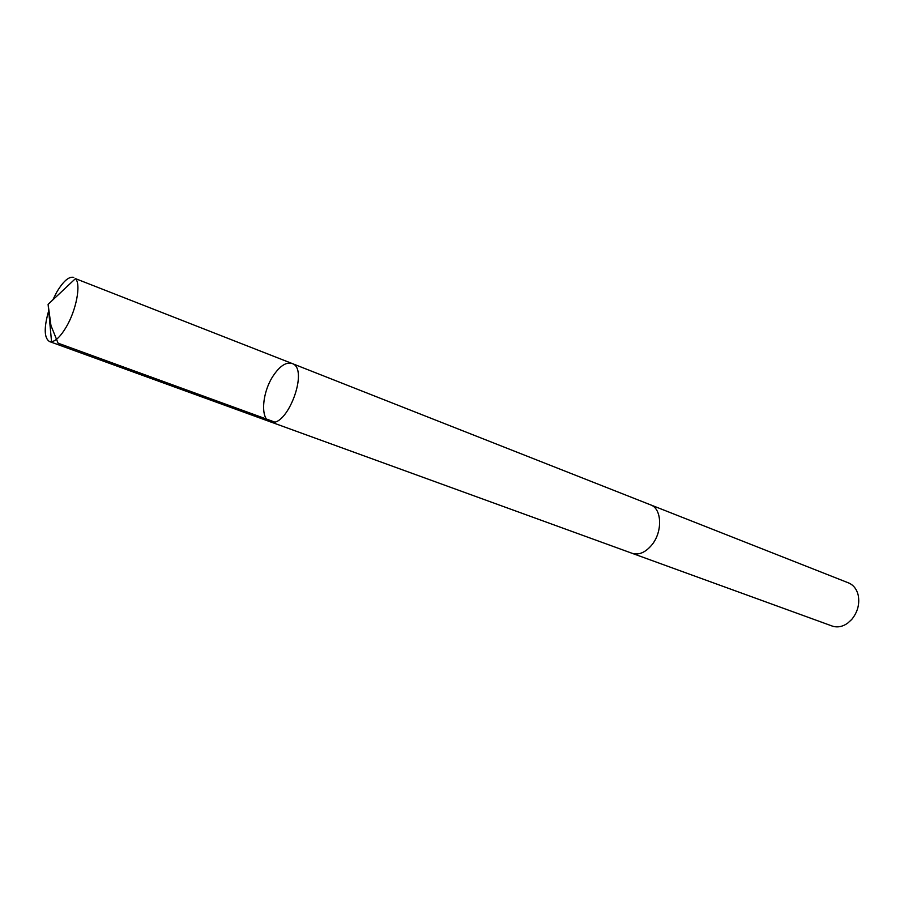 <?xml version="1.0" encoding="UTF-8"?>
<svg xmlns="http://www.w3.org/2000/svg" width="904" height="904" viewBox="0 0 904 904"><rect width="100%" height="100%" fill="white"/><g stroke="black" fill="none" stroke-linecap="round" stroke-linejoin="round"><path stroke-width="1.36" d="M650.066 504.647L650.53 504.827C661.988 508.556 662.824 531.88 651.716 545.067C645.332 552.559 638.812 555.316 632.167 553.327L270.002 421.693C286.692 429.615 309.801 368.606 292.048 363.476C286.206 361.826 279.98 365.871 273.358 375.589C262.16 392.121 260.047 418.812 270.002 421.693C286.692 429.615 309.801 368.606 292.048 363.476L75.461 278.624C81.236 284.105 76.32 310.196 66.139 327.191C60.805 336.107 55.946 340.966 51.551 341.746L49.471 341.531C44.093 338.028 43.833 327.768 48.692 310.761M52.794 299.936L56.749 292.128C63.291 281.144 68.964 276.228 73.766 277.404M292.048 363.476L650.53 504.839C661.999 508.556 662.835 531.88 651.727 545.067C645.332 552.57 638.812 555.327 632.156 553.327L631.693 553.146M650.53 504.827L848.528 582.899C853.478 584.99 856.709 589.103 858.224 595.25C859.817 604.075 857.647 612.155 851.704 619.477L847.636 623.206C842.426 626.8 837.274 627.749 832.188 626.043L632.156 553.327M51.551 341.746L48.104 304.343L50.952 325.519L58.082 343.181L274.296 421.897M270.002 421.693L49.471 341.531M48.104 304.343L75.461 278.624"/></g></svg>
